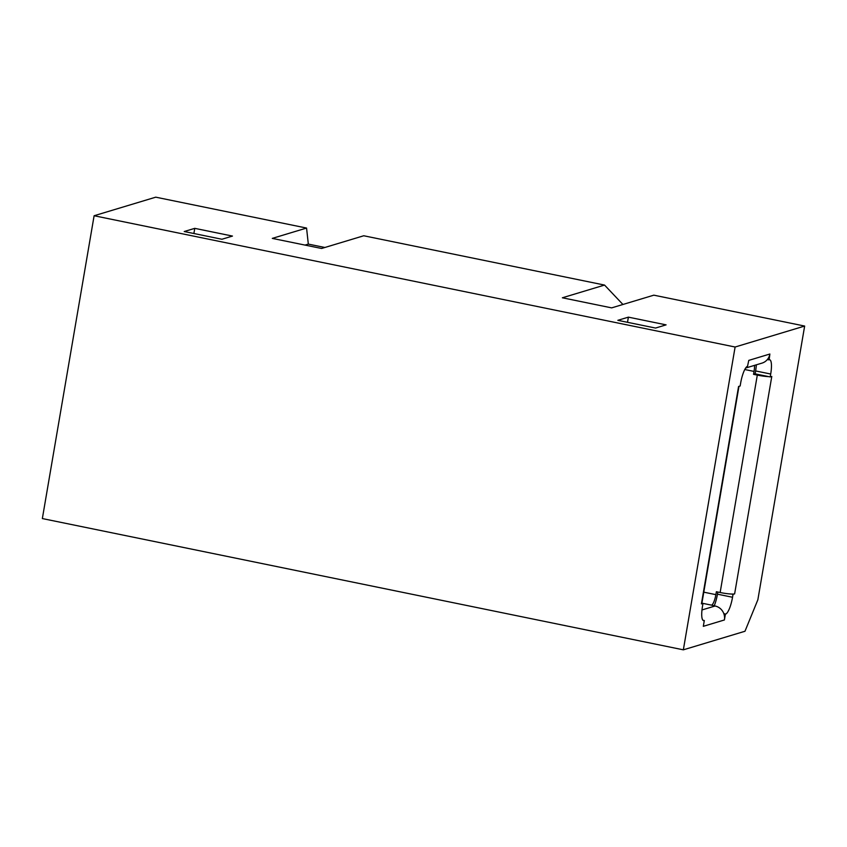 <?xml version="1.0" encoding="UTF-8"?>
<svg xmlns="http://www.w3.org/2000/svg" width="847" height="847" viewBox="0 0 847 847"><rect width="100%" height="100%" fill="white"/><g stroke="black" fill="none" stroke-linecap="round" stroke-linejoin="round"><path stroke-width="1.27" d="M717.822 592.032L717.462 594.171L732.539 597.262L733.036 594.35L731.522 594.043A11.911 1.525 -170.3 0 1 720.141 592.508L716.371 591.735L715.874 594.647A9.931 2.446 -78.4 0 1 711.586 605.15L701.909 603.17L702.989 603.403L702.491 606.314A15.881 3.907 -78.4 0 0 703.518 620.607A15.881 3.907 -78.4 0 0 704.058 620.576L702.872 620.205M754.486 365.375A9.931 2.446 -78.4 0 1 754.031 371.42L753.534 374.332L755.122 373.855L770.198 376.936L770.696 374.025A15.881 3.907 -78.4 0 0 769.669 359.742A15.881 3.907 -78.4 0 0 769.14 359.774L769.87 354.025L748.78 360.388L747.52 366.285A15.881 3.907 -78.4 0 0 740.649 383.088L740.151 385.999L738.573 386.476L701.411 603.879A11.911 1.525 9.7 0 0 701.835 603.572L738.965 386.359M701.411 603.879L702.989 603.403M711.586 605.15L715.09 605.997A11.911 11.445 73.2 0 1 723.889 613.831L725.667 614.064L723.836 613.683M604.546 285.068L562.366 297.784L611.65 307.874L653.831 295.169L804.65 326.053L735.111 347.016L94.112 215.741L155.742 197.171L306.561 228.055L272.3 238.388L321.585 248.478L363.755 235.762L604.546 285.068L622.926 304.475M735.111 347.016L683.349 649.829L744.979 631.259L757.864 599.75L804.65 326.053M306.561 228.055L308.319 244.095L324.877 247.483M683.349 649.829L42.35 518.565L94.112 215.741M305.026 245.09L308.319 244.095M755.122 373.855L755.619 370.944A15.881 3.907 -78.4 0 0 756.329 364.824M733.036 594.35L734.624 593.874A11.911 1.525 -170.3 0 1 731.522 594.043M768.875 359.848L767.35 359.541A11.911 11.445 73.2 0 1 761.993 363.119L745.646 368.043M734.624 593.874L771.786 376.46L770.198 376.936M769.87 354.025A11.911 11.445 73.2 0 1 767.35 359.541M725.403 614.139L724.407 619.962A11.911 11.445 -106.8 0 0 723.889 613.831M232.47 236.069L221.925 239.256L184.223 231.527L194.768 228.351L232.47 236.069M732.539 597.262A15.881 3.907 -78.4 0 1 725.667 614.064M704.312 620.502L703.317 626.325L724.407 619.962M628.389 317.149L666.091 324.867L655.546 328.054L617.844 320.325L628.389 317.149L627.5 322.305M702.756 620.046A11.911 11.445 -106.8 0 0 702.163 618.691M717.462 594.171A15.881 3.907 -78.4 0 1 714.222 605.827M194.768 228.351L193.889 233.507M753.534 374.332L757.303 375.105A11.911 1.525 9.7 0 0 768.684 376.629M703.042 620.375L704.058 620.576M770.696 374.025L755.619 370.944M701.983 609.946L715.09 605.997M715.874 594.647L703.783 592.169M744.778 369.525L754.031 371.42M720.141 592.508L757.303 375.105"/></g></svg>
